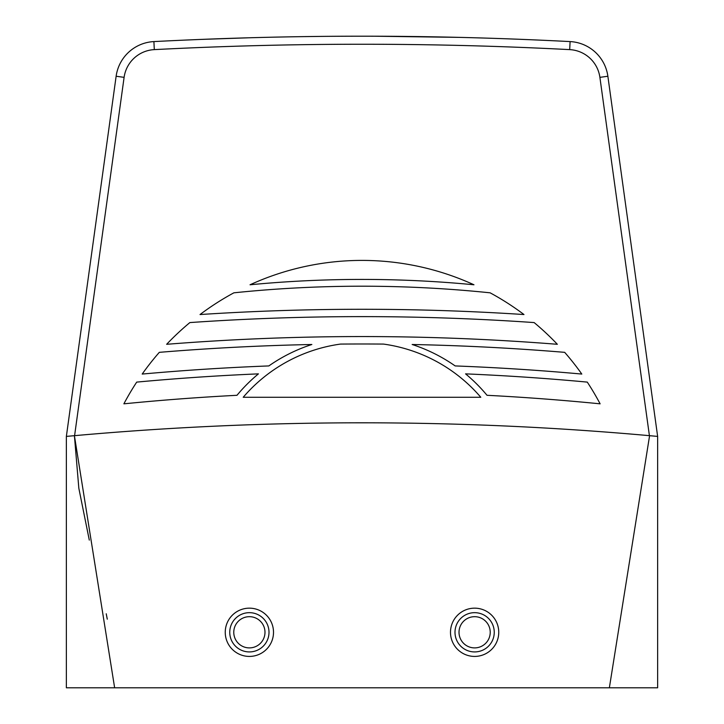 <?xml version="1.0" encoding="UTF-8"?>
<svg xmlns="http://www.w3.org/2000/svg" width="724" height="724" viewBox="0 0 724 724"><rect width="100%" height="100%" fill="white"/><g stroke="black" fill="none" stroke-linecap="round" stroke-linejoin="round"><path stroke-width="1.09" d="M490.229 632.296A15.602 15.602 0 0 0 474.618 616.685A15.602 15.602 0 0 0 459.016 632.296A15.602 15.602 0 0 0 474.618 647.899A15.602 15.602 0 0 0 490.229 632.296M454.998 632.296A19.629 19.629 0 0 1 474.618 612.667A19.629 19.629 0 0 1 494.248 632.296A19.629 19.629 0 0 1 474.618 651.926A19.629 19.629 0 0 1 454.998 632.296M450.491 632.296A24.136 24.136 0 0 1 474.618 608.16A24.136 24.136 0 0 1 498.755 632.296A24.136 24.136 0 0 1 474.618 656.424A24.136 24.136 0 0 1 450.491 632.296M264.984 632.296A15.602 15.602 0 0 0 249.382 616.685A15.602 15.602 0 0 0 233.771 632.296A15.602 15.602 0 0 0 249.382 647.899A15.602 15.602 0 0 0 264.984 632.296M229.752 632.296A19.629 19.629 0 0 1 249.382 612.667A19.629 19.629 0 0 1 269.002 632.296A19.629 19.629 0 0 1 249.382 651.926A19.629 19.629 0 0 1 229.752 632.296M225.245 632.296A24.136 24.136 0 0 1 249.382 608.16A24.136 24.136 0 0 1 273.509 632.296A24.136 24.136 0 0 1 249.382 656.424A24.136 24.136 0 0 1 225.245 632.296M336.796 36.281L343.212 36.245M89.296 540.095L78.835 488.257L74.409 435.676L114.636 687.8L66.364 687.8L66.364 436.409L74.409 435.676A3217.782 3217.782 0 0 1 74.59 435.667L66.364 436.409L74.59 435.667A3217.782 3217.782 0 0 1 649.41 435.667L599.897 77.35A32.182 32.182 0 0 0 569.688 49.621A4014.182 4014.182 0 0 0 154.312 49.621A32.182 32.182 0 0 0 124.103 77.35L74.59 435.667M609.364 687.8L649.591 435.676L657.636 436.409L657.636 687.8L114.636 687.8M520.04 39.304L529.181 39.675M533.995 39.883L539.552 40.119M458.382 37.358L374.86 36.218M393.277 36.318L406.01 36.444M342.787 36.245L337.927 36.272M316.813 36.453L304.949 36.607M225.517 38.517L208.25 39.141M183.833 40.146L196.186 39.621M201.471 39.404L247.979 37.82M312.397 36.508L316.976 36.453M106.229 613.789L107.279 619.165M564.684 352.344A2461.401 2461.401 0 0 0 412.155 344.497A162.42 162.42 0 0 1 455.152 365.928A2441.238 2441.238 0 0 1 581.806 374.064A269.364 269.364 0 0 0 564.684 352.344M159.316 352.344A269.364 269.364 0 0 0 142.194 374.064A2441.238 2441.238 0 0 1 268.848 365.928A162.42 162.42 0 0 1 311.845 344.497A2461.401 2461.401 0 0 0 159.316 352.344M189.86 322.578A269.364 269.364 0 0 0 166.647 344.298A2468.831 2468.831 0 0 1 557.353 344.298A269.364 269.364 0 0 0 534.14 322.578A2488.768 2488.768 0 0 0 189.86 322.578M383.512 344.081A2461.401 2461.401 0 0 0 340.488 344.081A156.393 156.393 0 0 0 243.21 397.268L480.79 397.268A156.393 156.393 0 0 0 383.512 344.081M473.967 284.776A269.364 269.364 0 0 0 250.033 284.776A1172.681 1172.681 0 0 1 473.967 284.776M233.879 292.822A269.364 269.364 0 0 0 200.023 314.542A2496.108 2496.108 0 0 1 523.977 314.542A269.364 269.364 0 0 0 490.121 292.822A1243.66 1243.66 0 0 0 233.879 292.822M123.885 403.829A2413.336 2413.336 0 0 1 236.983 395.295A162.42 162.42 0 0 1 258.432 373.865A2433.726 2433.726 0 0 0 136.709 382.109A269.364 269.364 0 0 0 123.885 403.829M600.115 403.829A269.364 269.364 0 0 0 587.291 382.109A2433.726 2433.726 0 0 0 465.568 373.865A162.42 162.42 0 0 1 487.017 395.295A2413.336 2413.336 0 0 1 600.115 403.829M72.337 435.866L66.364 436.409L116.13 76.246A40.218 40.218 0 0 1 153.895 41.585A4022.218 4022.218 0 0 1 570.105 41.585A40.218 40.218 0 0 1 607.87 76.246L657.636 436.409L649.41 435.667M124.103 77.35L116.13 76.246L66.364 436.409M116.13 76.246A40.218 40.218 0 0 1 153.895 41.585A4022.218 4022.218 0 0 1 570.105 41.585A40.218 40.218 0 0 1 607.87 76.246L599.897 77.35M569.688 49.621L570.105 41.585M154.312 49.621L153.895 41.585"/></g></svg>
